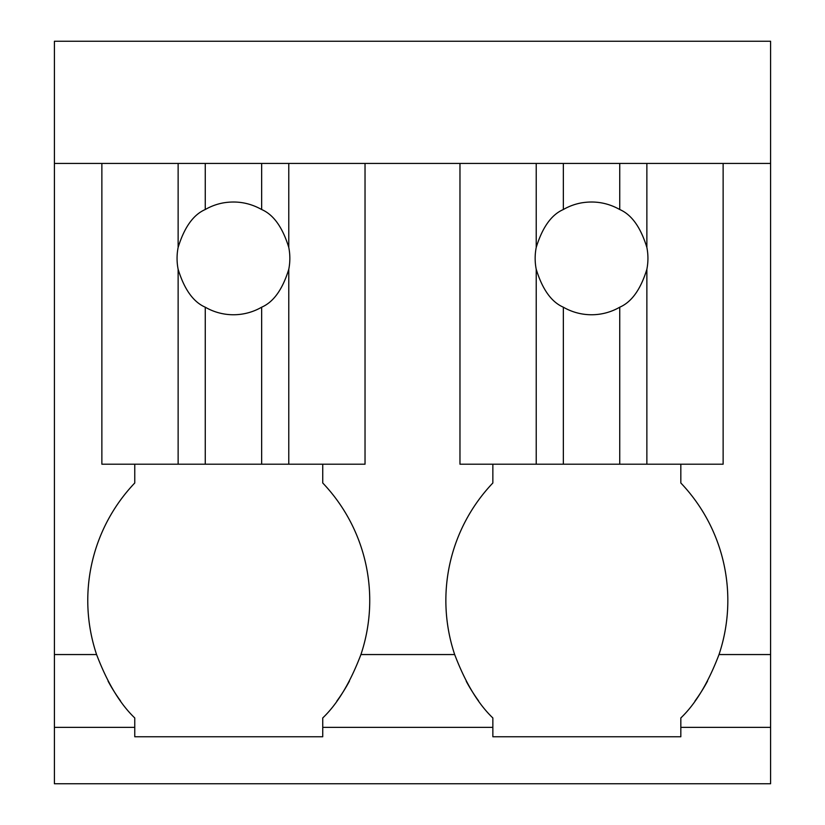 <?xml version="1.0" encoding="UTF-8"?>
<svg xmlns="http://www.w3.org/2000/svg" width="825" height="825" viewBox="0 0 825 825"><rect width="100%" height="100%" fill="white"/><g stroke="black" fill="none" stroke-linecap="round" stroke-linejoin="round"><path stroke-width="1.24" d="M54.409 163.432L54.409 41.25L770.591 41.25L770.591 783.75L54.409 783.75L54.409 163.432L770.591 163.432M54.409 727.361L134.764 727.361L134.764 736.756L322.74 736.756L322.74 727.361L492.855 727.361L492.855 736.756L680.831 736.756L680.831 727.361L770.591 727.361M134.764 727.361L134.764 717.956C120.068 703.921 107.332 682.78 96.587 654.555L54.409 654.555M134.764 464.197L134.764 482.986A170.352 170.352 0 0 0 96.587 654.555M178.128 464.197L178.128 269.27A56.389 56.389 0 0 1 178.128 247.459L178.128 163.432L101.867 163.432L101.867 464.197L261.649 464.197L261.649 307.199C273.549 302.032 282.593 289.389 288.781 269.27A56.389 56.389 0 0 0 288.781 247.459C282.593 227.339 273.549 214.686 261.649 209.519C249.614 202.795 236.796 200.588 223.204 202.909A56.389 56.389 0 0 0 205.26 209.519L205.26 163.432M680.831 727.361L680.831 717.956C695.537 703.921 708.262 682.78 719.018 654.555A170.352 170.352 0 0 0 680.831 482.986L680.831 464.197M492.855 727.361L492.855 717.956C478.16 703.921 465.424 682.78 454.678 654.555L360.927 654.555A170.352 170.352 0 0 0 322.74 482.986L322.74 464.197M322.74 727.361L322.74 717.956C337.446 703.921 350.171 682.78 360.927 654.555M108.044 681.079A170.27 170.27 0 0 0 120.584 700.992M336.92 700.992A170.27 170.27 0 0 0 349.46 681.079M492.855 482.986L492.855 464.197L492.855 482.986A170.352 170.352 0 0 0 454.678 654.555M536.219 464.197L536.219 269.27A56.389 56.389 0 0 1 536.219 247.459L536.219 163.432L459.968 163.432L459.968 464.197L619.74 464.197L619.74 307.199C631.641 302.032 640.685 289.389 646.872 269.27A56.389 56.389 0 0 0 646.872 247.459C640.685 227.339 631.641 214.686 619.74 209.519C607.705 202.795 594.887 200.588 581.295 202.909A56.389 56.389 0 0 0 563.351 209.519L563.351 163.432M695.011 700.992A170.27 170.27 0 0 0 707.551 681.079M466.218 681.233A170.27 170.27 0 0 0 478.582 700.868M365.032 163.432L365.032 464.197L261.649 464.197M178.128 269.27C184.315 289.389 193.359 302.032 205.26 307.199A56.389 56.389 0 0 0 261.649 307.199M178.128 247.459C184.315 227.339 193.359 214.686 205.26 209.519M288.781 464.197L288.781 269.27M205.26 464.197L205.26 307.199M288.781 247.459L288.781 163.432M261.649 209.519L261.649 163.432M723.133 163.432L723.133 464.197L619.74 464.197M536.219 269.27C542.407 289.389 551.451 302.032 563.351 307.199A56.389 56.389 0 0 0 619.74 307.199M536.219 247.459C542.407 227.339 551.451 214.686 563.351 209.519M646.872 464.197L646.872 269.27M563.351 464.197L563.351 307.199M646.872 247.459L646.872 163.432M619.74 209.519L619.74 163.432M770.591 654.555L719.018 654.555"/></g></svg>
